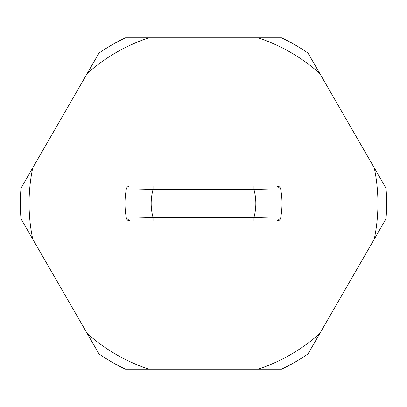 <?xml version="1.0" encoding="UTF-8"?>
<svg xmlns="http://www.w3.org/2000/svg" width="407" height="407" viewBox="0 0 407 407"><rect width="100%" height="100%" fill="white"/><g stroke="black" fill="none" stroke-linecap="round" stroke-linejoin="round"><path stroke-width="0.61" d="M149.033 37.795L125.493 37.795A183.15 183.15 0 0 0 98.998 53.088L87.225 73.479A174.43 174.43 0 0 1 149.033 37.795L281.507 37.795A183.15 183.15 0 0 1 308.002 53.088L386.009 188.202A183.15 183.15 0 0 1 386.009 218.798L374.242 239.184A174.43 174.43 0 0 0 374.242 167.816M87.225 73.479L20.991 188.202A183.15 183.15 0 0 0 20.991 218.798L98.998 353.912A183.15 183.15 0 0 0 125.493 369.205L281.507 369.205A183.15 183.15 0 0 0 308.002 353.912L374.242 239.184M257.967 37.795A174.43 174.43 0 0 1 319.775 73.479M32.758 167.816A174.43 174.43 0 0 0 32.758 239.184M87.225 333.521A174.43 174.43 0 0 0 149.033 369.205M257.967 369.205A174.43 174.43 0 0 0 319.775 333.521M277.192 220.945A3.49 3.49 0 0 0 280.621 218.101A78.495 78.495 0 0 0 280.621 188.899A3.49 3.49 0 0 0 277.192 186.055L129.808 186.055A3.49 3.49 0 0 0 126.379 188.899A3.49 3.49 0 0 1 129.808 186.055A3.49 3.49 0 0 0 126.379 188.899A78.495 78.495 0 0 0 126.379 218.101A3.49 3.49 0 0 0 129.808 220.945L277.192 220.945L280.621 218.101L277.192 220.945M277.192 186.055L280.621 188.899L253.932 189.545L153.068 189.545L153.068 186.055M153.068 220.945L153.068 217.455L253.932 217.455L253.932 220.945L129.808 220.945L126.379 218.101A3.49 3.49 0 0 0 129.808 220.945A3.49 3.49 0 0 1 126.379 218.101L153.068 217.455A52.33 52.33 0 0 1 153.068 189.545L126.379 188.899M280.621 218.101L253.932 217.455A52.33 52.33 0 0 0 253.932 189.545L253.932 186.055"/></g></svg>
